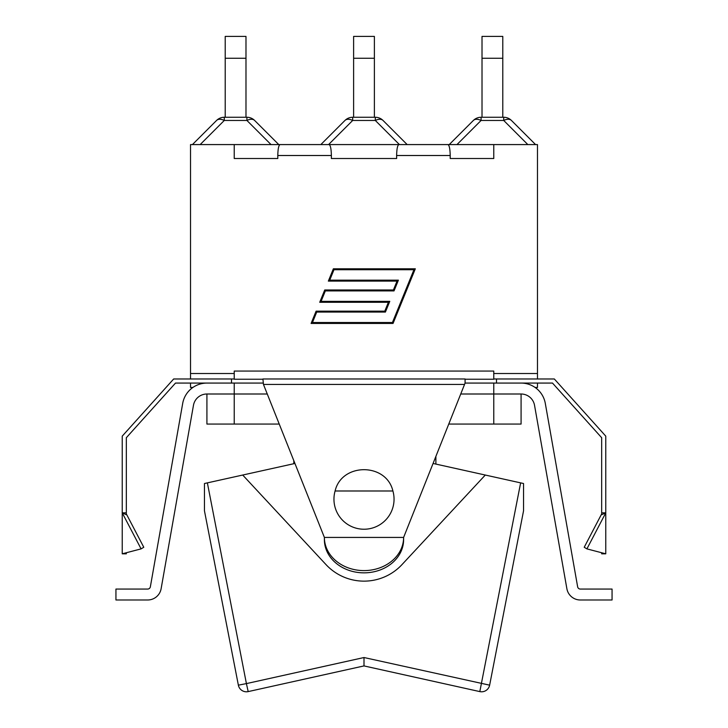 <?xml version="1.0" encoding="UTF-8"?>
<svg xmlns="http://www.w3.org/2000/svg" width="728" height="728" viewBox="0 0 728 728"><rect width="100%" height="100%" fill="white"/><g stroke="black" fill="none" stroke-linecap="round" stroke-linejoin="round"><path stroke-width="1.09" d="M207.371 482.873L204.459 483.519L204.459 510.838L238.365 685.166A8.199 8.199 0 0 0 248.184 691.6A8.199 8.199 0 0 1 238.365 685.166L246.41 683.601L207.371 482.873L294.931 463.463M433.069 463.463L520.629 482.873L479.816 691.6A8.199 8.199 0 0 0 489.635 685.166A8.199 8.199 0 0 1 479.816 691.6L364 665.92L479.816 691.6M364 665.92L248.184 691.6L364 665.92L364 657.53L489.635 685.166L523.541 510.838L523.541 483.519L520.629 482.873M333.952 499.18A30.048 30.048 0 0 1 335.089 490.99C341.669 462.589 386.331 462.589 392.911 490.99A30.048 30.048 0 0 1 368.141 528.947A30.048 30.048 0 0 1 333.952 499.18M485.294 475.038L402.011 564.582A51.906 51.906 0 0 1 325.989 564.582L242.706 475.038M392.911 490.99L335.089 490.99M262.917 378.979L263.463 384.448L464.537 384.448L465.083 383.074L465.083 378.979L262.917 378.979M465.083 379.233L493.766 379.233L493.766 371.062L234.234 371.062L234.234 379.233L262.917 379.233M234.234 378.979L173.673 378.979L122.231 436.145L122.231 512.84L126.326 514.732L126.326 437.719L175.503 383.074L206.916 383.074A24.588 24.588 0 0 0 182.701 403.394L150.359 586.804A2.73 2.73 0 0 1 147.675 589.061L115.943 589.061L115.943 599.99L147.675 599.99A13.659 13.659 0 0 0 161.125 588.706L193.466 405.296A13.659 13.659 0 0 1 206.916 394.003L234.234 394.003L234.234 424.06L279.243 424.06M460.724 394.003L521.084 394.003A13.659 13.659 0 0 1 534.534 405.296L566.875 588.706A13.659 13.659 0 0 0 580.325 599.99L612.057 599.99L612.057 589.061L580.325 589.061A2.73 2.73 0 0 1 577.641 586.804L545.299 403.394A24.588 24.588 0 0 0 521.084 383.074L552.497 383.074L601.674 437.719L601.674 514.732L605.769 512.84L605.769 436.145L554.327 378.979L493.766 378.979M293.821 463.709L293.821 460.678M448.757 424.06L521.084 424.06L521.084 394.003M206.916 394.003L206.916 424.06L234.234 424.06M141.086 548.885L122.231 553.817L122.231 512.84L141.086 548.885L143.78 547.256L126.326 513.895M126.326 552.752L126.326 553.817L122.231 553.817M122.231 512.84L126.326 512.84M139.849 422.686L126.326 437.719M601.674 513.895L584.22 547.256L586.914 548.885L605.769 553.817L601.674 553.817L601.674 552.752M601.674 512.84L605.769 512.84L586.914 548.885M605.769 512.84L605.769 553.817M601.674 437.719L588.151 422.686M464.537 384.448L403.612 537.428L403.612 539.666A39.612 33.17 180 0 1 364 572.845A39.612 33.17 180 0 1 324.388 539.666L324.388 537.428L263.463 384.448M403.612 537.428A39.612 33.17 180 0 1 364 570.597A39.612 33.17 180 0 1 324.388 537.428L403.612 537.428M496.496 383.074L496.496 378.979M231.504 383.074L231.504 378.979M521.084 383.074L465.083 383.074M262.917 383.074L206.916 383.074M493.766 383.074L493.766 424.06M234.234 383.074L234.234 394.003L267.276 394.003M535.08 387.451L537.473 387.451L537.473 383.074M537.473 378.979L537.473 373.519L493.766 373.519M190.527 383.074L190.527 387.451L192.92 387.451M352.68 117.263A10.929 10.929 0 0 0 344.954 120.466A10.929 6.306 45 0 1 352.68 120.466L352.68 117.263L375.32 117.263L375.32 120.466A10.929 6.306 -45 0 1 383.046 120.466A10.929 10.929 0 0 0 375.32 117.263M344.954 120.466L320.839 144.581M407.161 144.581L383.046 120.466M374.383 117.263L374.383 36.4L353.617 36.4L374.383 36.4M353.617 117.263L353.617 58.258L374.383 58.258M353.617 36.4L353.617 58.258M481.081 117.263A10.929 10.929 0 0 0 473.355 120.466A10.929 6.306 45 0 1 481.081 120.466L481.081 117.263L503.721 117.263L503.721 120.466A10.929 6.306 -45 0 1 511.447 120.466A10.929 10.929 0 0 0 503.721 117.263M473.355 120.466L449.231 144.581L473.355 120.466M535.562 144.581L511.447 120.466L535.562 144.581M482.018 117.263L482.018 58.258L502.784 58.258L502.784 36.4L482.018 36.4L482.018 58.258M482.018 36.4L502.784 36.4M502.784 117.263L502.784 58.258M224.279 117.263A10.929 10.929 0 0 0 216.553 120.466A10.929 6.306 45 0 1 224.279 120.466L224.279 117.263L246.919 117.263L246.919 120.466A10.929 6.306 -45 0 1 254.645 120.466A10.929 10.929 0 0 0 246.919 117.263M216.553 120.466L192.438 144.581M278.769 144.581L254.645 120.466L278.769 144.581M245.982 117.263L245.982 36.4L225.216 36.4L225.216 58.258L245.982 58.258M225.216 117.263L225.216 58.258M225.216 36.4L245.982 36.4M450.204 158.513L493.766 158.513L450.204 158.513L450.204 155.51C450.068 148.885 449.312 145.245 447.947 144.581L398.889 144.581C397.524 145.245 396.769 148.885 396.633 155.51L396.633 158.513L331.367 158.513L331.367 155.51C331.231 148.885 330.476 145.245 329.111 144.581L280.053 144.581C278.688 145.245 277.932 148.885 277.796 155.51L277.796 158.513L234.234 158.513L277.796 158.513M447.947 144.581L537.473 144.581L537.473 373.519M190.527 378.979L190.527 144.581L280.053 144.581M331.367 158.513L396.633 158.513M392.428 322.522L413.95 269.724L333.979 269.724L329.72 280.18L398.398 280.18L394.03 290.9L325.352 290.9L321.084 301.356L389.771 301.356L385.403 312.075L316.716 312.075L312.458 322.522L392.428 322.522M397.033 281.099L328.346 281.099L333.36 268.805L415.315 268.805L393.047 323.441L311.093 323.441L316.098 311.156L384.784 311.156L388.397 302.275L319.719 302.275L324.734 289.981L393.411 289.981L397.033 281.099M329.111 144.581L398.889 144.581M493.766 144.581L493.766 158.513M190.527 373.519L234.234 373.519M234.234 144.581L234.234 158.513M248.184 691.6L246.41 683.601L364 657.53M328.565 144.581L352.68 120.466L375.32 120.466L399.435 144.581M456.966 144.581L481.081 120.466L503.721 120.466L527.836 144.581M200.164 144.581L224.279 120.466L246.919 120.466L271.034 144.581M396.633 155.51L450.204 155.51M277.796 155.51L331.367 155.51M435.881 456.392L435.881 464.091"/></g></svg>
